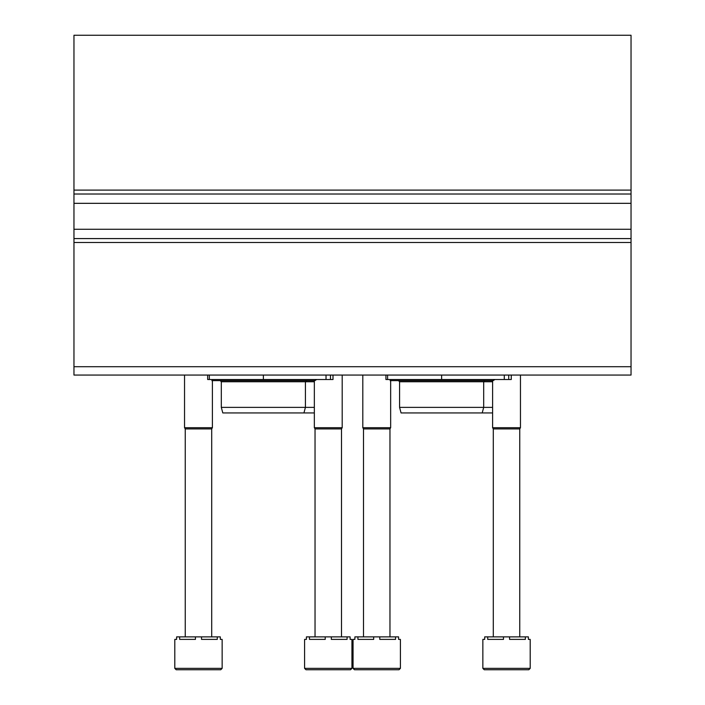 <?xml version="1.0" encoding="UTF-8"?>
<svg xmlns="http://www.w3.org/2000/svg" width="705" height="705" viewBox="0 0 705 705"><rect width="100%" height="100%" fill="white"/><g stroke="black" fill="none" stroke-linecap="round" stroke-linejoin="round"><path stroke-width="1.06" d="M73.963 190.112L73.963 35.25L631.037 35.25L631.037 194.016L73.963 194.016L73.963 190.112L631.037 190.112M73.963 203.331L631.037 203.331L631.037 238.581L73.963 238.581L73.963 194.016M631.037 203.331L631.037 194.016M631.037 238.581L631.037 375.06L73.963 375.06L73.963 366.706L631.037 366.706M73.963 238.581L73.963 366.706M511.266 379.519L511.266 375.06L511.266 379.519L385.926 379.519L385.926 375.06M492.601 412.945L401.066 412.945L399.576 407.375L399.576 381.749L492.601 381.749M399.576 381.749L398.457 380.63M399.576 407.375L492.601 407.375M207.667 379.519L207.667 375.06L207.667 379.519L209.332 379.519L209.332 375.06M333.007 379.519L333.007 375.06L333.007 379.519L209.332 379.519M314.342 412.945L222.806 412.945L221.308 407.375L221.308 381.749L314.342 381.749M221.308 381.749L220.198 380.63M221.308 407.375L314.342 407.375M482.854 639.391L484.679 639.391L484.679 636.879L487.719 636.879L487.719 639.391L503.485 639.391L503.485 636.879L509.574 636.879L509.574 639.391L525.34 639.391L525.34 636.879L528.38 636.879L528.38 639.391L530.204 639.391L530.204 668.358L528.812 669.75L484.247 669.75L482.854 668.358L482.854 639.391M487.719 636.879L503.485 636.879M509.574 636.879L525.34 636.879M493.297 636.879L493.297 428.913L492.601 427.706L492.601 380.63M492.601 427.706L520.457 427.706L520.457 375.06M493.297 428.913L519.761 428.913L520.457 427.706M304.595 639.391L306.411 639.391L306.411 636.879L309.46 636.879L309.46 639.391L325.225 639.391L325.225 636.879L331.315 636.879L331.315 639.391L347.08 639.391L347.08 636.879L350.121 636.879L350.121 639.391L351.945 639.391L351.945 668.358L350.552 669.75L305.988 669.75L304.595 668.358L304.595 639.391M309.46 636.879L325.225 636.879M331.315 636.879L347.08 636.879M315.038 636.879L315.038 428.913L314.342 427.706L314.342 380.63M314.342 427.706L342.198 427.706L342.198 375.06M315.038 428.913L341.502 428.913L342.198 427.706M399.012 669.75L354.448 669.75L353.055 668.358L353.055 639.391L354.879 639.391L354.879 636.879L357.92 636.879L357.92 639.391L373.685 639.391L373.685 636.879L379.775 636.879L379.775 639.391L395.54 639.391L395.54 636.879L398.589 636.879L398.589 639.391L400.405 639.391L400.405 668.358L399.012 669.75L390.658 669.75M357.92 636.879L373.685 636.879M379.775 636.879L395.54 636.879M363.498 636.879L363.498 428.913L362.802 427.706L362.802 375.06M362.802 427.706L390.658 427.706L390.658 379.519M363.498 428.913L389.962 428.913L390.658 427.706M220.753 669.75L176.188 669.75L174.796 668.358L174.796 639.391L176.62 639.391L176.62 636.879L179.66 636.879L179.66 639.391L195.426 639.391L195.426 636.879L201.515 636.879L201.515 639.391L217.281 639.391L217.281 636.879L220.321 636.879L220.321 639.391L222.145 639.391L222.145 668.358L220.753 669.75L212.399 669.75M179.66 636.879L195.426 636.879M201.515 636.879L217.281 636.879M185.239 636.879L185.239 428.913L184.543 427.706L184.543 375.06M184.543 427.706L212.399 427.706L212.399 379.519M185.239 428.913L211.703 428.913L212.399 427.706M73.963 229.266L631.037 229.266M73.963 242.476L631.037 242.476M387.591 379.519L387.591 375.06M441.63 379.519L441.63 375.06M504.295 379.519L504.295 375.06M508.728 379.519L508.728 375.06M263.37 379.519L263.37 375.06M326.027 379.519L326.027 375.06M330.469 379.519L330.469 375.06M482.854 668.358L530.204 668.358M304.595 668.358L351.945 668.358M353.055 668.358L400.405 668.358M174.796 668.358L222.145 668.358M494.919 379.519L493.156 380.63L390.103 380.63M482.194 412.945L483.692 407.375L483.692 381.749L484.802 380.63M316.66 379.519L314.897 380.63L211.844 380.63M303.934 412.945L305.424 407.375L305.424 381.749L306.543 380.63M519.761 636.879L519.761 428.913M341.502 636.879L341.502 428.913M389.962 636.879L389.962 428.913M211.703 636.879L211.703 428.913"/></g></svg>
